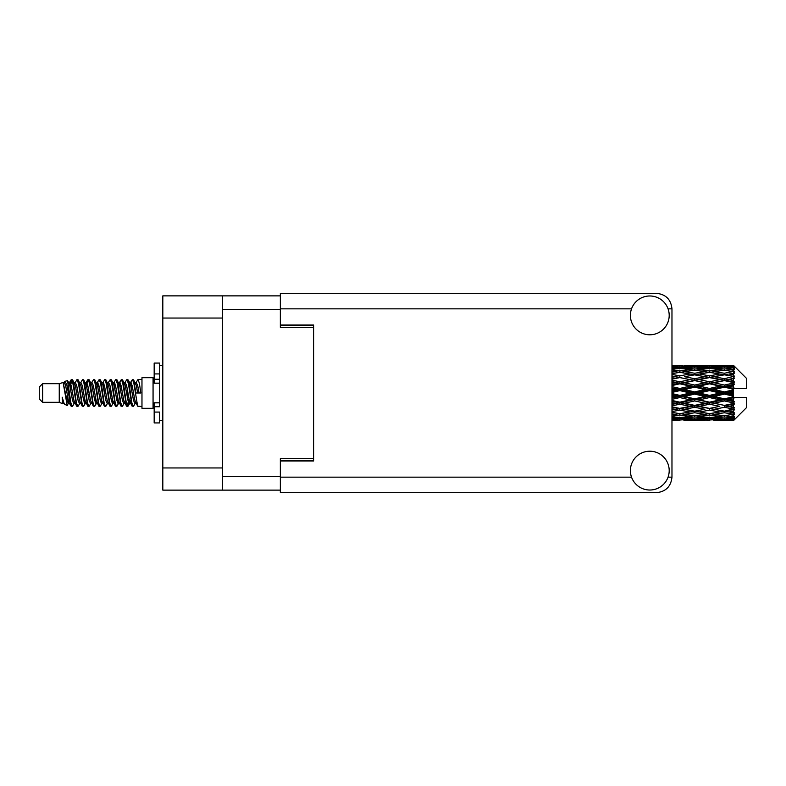 <?xml version="1.0" encoding="UTF-8"?>
<svg xmlns="http://www.w3.org/2000/svg" width="786" height="786" viewBox="0 0 786 786"><rect width="100%" height="100%" fill="white"/><g stroke="black" fill="none" stroke-linecap="round" stroke-linejoin="round"><path stroke-width="1.18" d="M280.347 295.87L222.467 295.87L222.467 490.13L280.347 490.13M222.467 490.13L162.82 490.13L162.82 295.87L222.467 295.87M313.614 458.641L280.347 458.641L280.347 460.969L313.614 460.969L313.614 325.031L280.347 325.031L280.347 327.359L313.614 327.359M42.631 402.314L42.631 383.686L39.3 387.017L39.3 398.983L42.631 402.314L59.255 402.314L62.723 403.749L63.352 403.09L62.851 403.523L64.236 403.523M42.631 383.686L59.255 383.686L59.255 402.314M141.971 393L141.971 408.298L153.064 408.298L153.064 377.702L141.971 377.702L141.971 393M59.255 383.686L63.116 382.507L67.193 405.596L64.265 403.984L62.182 397.195L62.723 403.749M67.743 397.254L67.016 400.506M67.193 405.596L69.777 400.457M64.874 381.357L67.527 380.62L69.433 393L69.433 398.178L66.751 384.423L64.874 381.357L63.725 382.91L64.236 382.477L65.621 385.553L68.392 400.447L69.276 403.09L70.229 403.169M124.709 382.91L126.949 379.471L128.334 383.43L132.097 406.185L133.571 406.185L135.614 402.727M126.949 379.471L128.03 379.815L129.022 383.43L131.802 402.57L133.188 406.529M130.063 383.273L132.49 379.471L133.875 383.43L137.648 406.185L141.971 406.529M135.801 382.91L138.031 379.471L139.417 383.43L140.812 393L135.958 393L133.571 379.815L136.302 385.553L137.688 393M69.433 398.178L71.506 406.529L72.597 406.185L74.631 402.727M69.433 393L70.819 402.57L72.204 406.529M69.777 385.543L71.506 379.471L72.892 383.43L76.664 406.185L78.138 406.185L79.985 403.09M71.506 379.471L72.597 379.815L73.589 383.43L76.36 402.57L77.745 406.529M73.933 382.477L75.318 382.477L77.057 379.471L78.443 383.43L82.206 406.185L83.68 406.185L85.713 402.727M84.073 402.049L84.623 398.551M77.057 379.471L78.138 379.815L79.131 383.43L81.901 402.57L83.287 406.529M84.564 403.169L85.026 400.457M79.474 382.477L80.86 382.477L82.599 379.471L83.984 383.43L87.747 406.185L89.221 406.185L91.068 403.09M82.599 379.471L83.68 379.815L84.672 383.43L87.452 402.57L88.838 406.529M86.401 385.543L88.14 379.471L89.525 383.43L93.298 406.185L94.772 406.185L96.609 403.09M95.155 402.049L95.705 398.551M88.14 379.471L89.221 379.815L90.223 383.43L92.994 402.57L94.379 406.529M95.656 403.169L96.108 400.457M91.451 382.91L93.681 379.471L95.067 383.43L98.84 406.185L100.313 406.185L102.347 402.727M100.706 402.049L101.256 398.551M93.681 379.471L94.772 379.815L95.764 383.43L98.535 402.57L99.92 406.529M101.198 403.169L101.659 400.457M96.806 383.273L99.233 379.471L100.618 383.43L104.381 406.185L105.855 406.185L107.702 403.09M99.233 379.471L100.313 379.815L101.306 383.43L104.076 402.57L105.462 406.529M101.649 382.477L103.045 382.477L104.774 379.471L106.159 383.43L109.922 406.185L111.396 406.185L113.43 402.727M111.789 402.049L112.339 398.551M104.774 379.471L105.855 379.815L106.847 383.43L109.627 402.57L111.013 406.529M112.28 403.169L112.742 400.457M108.075 382.91L110.315 379.471L111.7 383.43L115.473 406.185L116.947 406.185L118.981 402.727M117.33 402.049L117.88 398.551M110.315 379.471L111.396 379.815L112.398 383.43L115.169 402.57L116.554 406.529M117.831 403.169L118.293 400.457M113.43 383.273L115.856 379.471L117.242 383.43L121.015 406.185L122.488 406.185L124.335 403.09M115.856 379.471L116.947 379.815L117.939 383.43L120.71 402.57L122.095 406.529M118.981 383.273L121.408 379.471L122.793 383.43L126.556 406.185L128.03 406.185L129.376 400.457M127.293 406.254L128.973 398.551M121.408 379.471L122.488 379.815L123.481 383.43L126.251 402.57L127.637 406.529M70.18 387.449L71.86 379.746M86.804 387.449L87.364 383.951M97.493 385.543L97.955 382.831M97.896 387.449L98.447 383.951M103.035 385.543L103.497 382.831M103.438 387.449L103.988 383.951M114.127 385.543L114.589 382.831M114.53 387.449L115.08 383.951M119.669 385.543L120.13 382.831M120.071 387.449L120.622 383.951M130.761 385.543L131.213 382.831M131.164 387.449L131.714 383.951M132.49 379.471L133.571 379.815M729.044 393L733.397 391.978L733.397 394.022L729.044 393L724.407 393L671.971 404.426M699.343 393L709.552 390.603L719.78 393L709.552 395.397L699.343 393L694.706 393L671.971 398.089M671.971 392.45L679.831 390.603L690.059 393L679.831 395.397L671.971 393.55M733.397 365.294L729.044 365.333L733.397 365.294L734.507 366.394M733.397 365.716L724.407 366.325L714.199 365.775L733.397 365.716L734.507 366.679L733.397 365.421M733.397 366.345L733.397 366.974L729.044 366.64L733.397 366.345L734.507 367.082L733.397 365.824M733.397 367.799L724.407 369.027L714.199 367.917L724.407 366.993L733.397 367.799L734.507 368.487L733.397 366.974M733.397 369.066L733.397 370.157L729.044 369.597L734.507 369.4L733.397 368.045M733.397 371.454L724.407 373.242L714.199 371.64L724.407 370.196L734.507 371.827L733.397 370.157M733.397 373.291L733.397 374.784L729.044 374.028L734.507 373.193L733.397 371.827M733.397 376.474L724.407 378.705L714.199 376.71L724.407 374.834L734.507 376.504L733.397 374.784M733.397 378.764L733.397 380.552L729.044 379.648L734.507 378.243L733.397 376.946M733.397 382.527L733.397 383.067L724.407 385.061L714.199 382.792L724.407 380.611L733.397 382.527L734.507 382.212L733.397 380.552M733.397 385.12L733.397 387.095L729.044 386.103L733.397 385.12L734.507 384.207L733.397 383.067M733.397 389.237L733.397 389.817L724.407 391.909L714.199 389.522L724.407 387.164L733.397 389.237L733.397 388.569L734.478 388.569L733.397 387.095M734.478 388.569L746.7 388.569L746.7 378.587L734.006 365.893M733.397 391.978L733.397 389.817M733.397 396.183L733.397 396.763L724.407 398.836L714.199 396.478L724.407 394.091L733.397 396.183L733.397 394.022M734.006 420.107L746.7 407.413L746.7 397.431L733.397 397.431L733.397 396.763M733.397 398.905L733.397 400.88L729.044 399.897L733.397 398.905L734.478 397.431M733.397 402.933L733.397 403.473L724.407 405.389L714.199 403.208L724.407 400.939L733.397 402.933L734.507 401.793L733.397 400.88M733.397 405.448L733.397 407.236L729.044 406.352L733.397 405.448L734.507 403.788L733.397 403.473M733.397 409.054L724.407 411.166L714.199 409.29L724.407 407.295L733.397 409.054L734.507 407.757L733.397 407.236M733.397 411.216L733.397 412.709L729.044 411.972L733.397 411.216L734.507 409.496L733.397 409.526M733.397 414.173L724.407 415.804L714.199 414.36L724.407 412.758L733.397 414.173L734.507 412.807L733.397 412.709M733.397 415.843L733.397 416.934L729.044 416.403L733.397 415.843L734.507 414.173L733.397 414.546M733.397 417.955L724.407 419.007L714.199 418.083L724.407 416.973L733.397 417.955L734.507 416.6L733.397 416.934M733.397 419.026L733.397 419.655L729.044 419.36L733.397 419.026L734.507 417.513L733.397 418.201M716.989 420.697L724.407 420.716L714.199 420.225L724.407 419.675L733.397 420.176L734.507 418.918L733.397 419.655M733.397 420.176L724.407 420.579M733.397 420.579L729.044 420.667L733.397 420.579L734.507 419.321L733.397 420.284M734.507 419.606L733.397 420.707L734.507 419.606M679.831 420.716L672.423 420.697M687.269 420.697L702.124 420.697M671.971 420.628L677.051 420.716M671.971 420.078L675.203 420.225L671.971 420.363M676.815 419.832L675.203 420.225M679.831 420.412L679.831 419.135M690.845 420.471L690.059 420.667M694.706 420.716L684.478 420.225L694.706 419.675L704.904 420.225L694.706 420.579M724.407 420.716L731.835 420.697M709.552 420.716L706.761 420.716M671.971 419.184L679.831 418.525L690.059 419.36L679.831 419.999L671.971 419.528M671.971 417.749L675.203 418.083L671.971 418.398M678.2 417.415L675.203 418.083M679.831 418.525L679.831 417.081M692.407 418.81L690.059 419.36M682.857 419.832L684.478 420.225M694.706 419.675L694.706 418.309M706.526 419.832L704.904 420.225M698.558 420.471L699.343 420.667M709.552 420.412L709.552 419.135M720.566 420.471L719.78 420.667M709.552 419.999L699.343 419.36L709.552 418.525L719.78 419.36L709.552 419.999M694.706 419.007L684.478 418.083L694.706 416.973L704.904 418.083L694.706 419.007M671.971 416.108L679.831 415.037L690.059 416.403L679.831 417.602L671.971 416.698M671.971 413.868L675.203 414.36L671.971 414.831M679.831 415.037L679.831 413.505L675.203 414.36M693.674 415.666L690.059 416.403M681.472 417.415L684.478 418.083M694.706 416.973L694.706 415.47M707.911 417.415L704.904 418.083M697.005 418.81L699.343 419.36M709.552 418.525L709.552 417.081M722.118 418.81L719.78 419.36M712.588 419.832L714.199 420.225M724.407 419.675L724.407 418.309M728.258 420.471L729.044 420.667M709.552 417.602L699.343 416.403L709.552 415.037L719.78 416.403L709.552 417.602M694.706 415.804L684.478 414.36L694.706 412.758L704.904 414.36L694.706 415.804M671.971 411.569L679.831 410.164L690.059 411.972L679.831 413.652L671.971 412.375M671.971 408.671L675.203 409.29L671.971 409.899M679.831 410.164L679.831 408.641L671.971 410.037M671.971 405.871L679.831 404.21L690.059 406.352L675.203 409.29M694.706 412.758L694.706 411.216L690.059 411.972L694.706 411.216L699.343 411.972L709.552 410.164L719.78 411.972L709.552 413.652L679.831 408.641L684.478 409.29L694.706 407.295L704.904 409.29L694.706 411.166L684.478 409.29M679.831 413.505L684.478 414.36M709.552 415.037L709.552 413.505L704.904 414.36M695.728 415.666L699.343 416.403M723.385 415.666L719.78 416.403M711.192 417.415L714.199 418.083M724.407 416.973L724.407 415.47M726.706 418.81L729.044 419.36M679.831 408.406L671.971 406.834M671.971 402.491L675.203 403.208L671.971 403.906M679.831 404.21L679.831 402.796L675.203 403.208M694.706 407.295L694.706 405.822L679.831 408.641L671.971 407.177M694.706 405.389L684.478 403.208L694.706 400.939L704.904 403.208L690.059 406.352M694.706 411.166L704.904 409.29M709.552 410.164L709.552 408.641L714.199 409.29M724.407 412.758L724.407 411.216L720.703 411.815L724.407 411.216L729.044 411.972L694.706 405.822L699.343 406.352L709.552 404.21L719.78 406.352L709.552 408.406L699.343 406.352M709.552 413.505L714.199 414.36M725.439 415.666L729.044 416.403M671.971 399.357L679.831 397.549L690.059 399.897L679.831 402.186L671.971 400.428M671.971 395.722L675.203 396.478L671.971 397.225M679.831 397.549L679.831 396.331L675.203 396.478M679.831 402.186L679.831 402.796L684.478 403.208M694.706 400.939L694.706 399.622L690.059 399.897M709.552 404.21L709.552 402.796L694.706 405.822L671.971 401.125M709.552 402.186L699.343 399.897L709.552 397.549L719.78 399.897L709.552 402.186L709.552 402.796L704.904 403.208M709.552 408.406L719.78 406.352M724.407 407.295L724.407 405.822L729.044 406.352M724.407 411.166L734.507 409.496M694.706 398.836L684.478 396.478L694.706 394.091L704.904 396.478L694.706 398.836L694.706 399.622L699.343 399.897M671.971 388.775L675.203 389.522L671.971 390.278M679.831 390.603L679.831 389.669L671.971 391.428M671.971 385.572L679.831 383.814L690.059 386.103L679.831 388.451L679.831 389.669L675.203 389.522M679.831 395.397L679.831 396.331L684.478 396.478M694.706 394.091L694.706 393L690.059 393M709.552 397.549L709.552 396.331L704.904 396.478M724.407 400.939L724.407 399.622L709.552 402.796L714.199 403.208M724.407 398.836L724.407 399.622L719.78 399.897M724.407 405.389L671.971 394.572M734.507 403.788L724.407 405.822L734.507 407.757M694.706 391.909L684.478 389.522L694.706 387.164L704.904 389.522L694.706 391.909L694.706 393L679.831 389.669L684.478 389.522M679.831 388.451L671.971 386.643M671.971 382.094L675.203 382.792L671.971 383.509M679.831 383.814L679.831 383.204L671.971 384.875M671.971 379.166L679.831 377.594L690.059 379.648L679.831 381.79L679.831 383.204L675.203 382.792M694.706 387.164L694.706 386.378L679.831 389.669L671.971 387.911M694.706 385.061L684.478 382.792L694.706 380.611L704.904 382.792L694.706 385.061L694.706 386.378L690.059 386.103M709.552 390.603L709.552 389.669L694.706 393L709.552 396.331L714.199 396.478M709.552 388.451L699.343 386.103L709.552 383.814L719.78 386.103L709.552 388.451L709.552 389.669L704.904 389.522M709.552 395.397L709.552 396.331L724.407 399.622L729.044 399.897M724.407 394.091L724.407 393L719.78 393M734.33 397.431L724.407 399.622L734.507 401.793M679.831 381.79L671.971 380.129M671.971 376.101L675.203 376.71L671.971 377.329M679.831 377.594L671.971 378.823M671.971 373.625L679.831 372.348L690.059 374.028L679.831 375.836L679.831 377.359L675.203 376.71M694.706 380.611L679.831 383.204L684.478 382.792M694.706 378.705L684.478 376.71L694.706 374.834L704.904 376.71L694.706 378.705L694.706 380.178L690.059 379.648M709.552 383.814L709.552 383.204L694.706 386.378L699.343 386.103M709.552 381.79L699.343 379.648L709.552 377.594L719.78 379.648L709.552 381.79L709.552 383.204L704.904 382.792M724.407 387.164L724.407 386.378L709.552 389.669L714.199 389.522M724.407 385.061L724.407 386.378L719.78 386.103M724.407 391.909L724.407 393L671.971 381.574M733.397 390.976L724.407 393L733.397 395.024M679.831 375.836L671.971 374.431M671.971 371.169L675.203 371.64L671.971 372.132M671.971 369.302L679.831 368.398L690.059 369.597L679.831 370.963L679.831 372.495L675.203 371.64M694.706 374.834L684.478 376.71M709.552 377.594L690.059 374.028L694.706 374.784L709.552 372.348L719.78 374.028L709.552 375.836L699.343 374.028L694.706 374.784L694.706 373.242L684.478 371.64L694.706 370.196L704.904 371.64L694.706 373.242M709.552 375.836L709.552 377.359L694.706 380.178L699.343 379.648M724.407 374.834L709.552 377.359L704.904 376.71M724.407 380.611L709.552 383.204L714.199 382.792M724.407 378.705L724.407 380.178L719.78 379.648M734.507 384.207L724.407 386.378L729.044 386.103M679.831 370.963L671.971 369.892M671.971 367.602L675.203 367.917L671.971 368.251M678.2 368.585L675.203 367.917M693.674 370.334L690.059 369.597M679.831 372.495L684.478 371.64M709.552 370.963L699.343 369.597L709.552 368.398L719.78 369.597L709.552 370.963L709.552 372.495L704.904 371.64M734.507 376.504L719.78 374.028L724.407 374.784L728.121 374.185L724.407 374.784L724.407 373.242M734.507 378.243L724.407 380.178L709.552 377.359L714.199 376.71M734.507 382.212L724.407 380.178L729.044 379.648M694.706 369.027L684.478 367.917L694.706 366.993L704.904 367.917L694.706 369.027L694.706 370.53M671.971 366.473L679.831 366.001L690.059 366.64L679.831 367.475L671.971 366.816M671.971 365.637L675.203 365.775L671.971 365.922M676.815 366.168L675.203 365.775M679.831 367.475L679.831 368.919M692.407 367.19L690.059 366.64M681.472 368.585L684.478 367.917M707.911 368.585L704.904 367.917M695.728 370.334L699.343 369.597M723.385 370.334L719.78 369.597M709.552 372.495L714.199 371.64M709.552 367.475L699.343 366.64L709.552 366.001L719.78 366.64L709.552 367.475L709.552 368.919M694.706 366.325L684.478 365.775L704.904 365.775L694.706 366.325L694.706 367.691M679.831 365.284L671.971 365.372M672.423 365.303L682.621 365.284M679.831 365.588L679.831 366.865M690.845 365.529L690.059 365.333M682.857 366.168L684.478 365.775M706.526 366.168L704.904 365.775M697.005 367.19L699.343 366.64M722.118 367.19L719.78 366.64M711.192 368.585L714.199 367.917M724.407 369.027L724.407 370.53M725.439 370.334L729.044 369.597M709.552 365.588L699.343 365.333L719.78 365.333L709.552 365.588L709.552 366.865M709.552 365.284L712.342 365.284M702.124 365.303L687.269 365.303M698.558 365.529L699.343 365.333M720.566 365.529L719.78 365.333M712.588 366.168L714.199 365.775M724.407 366.325L724.407 367.691M726.706 367.19L729.044 366.64M731.835 365.303L716.989 365.303M728.258 365.529L729.044 365.333M62.182 402.796L62.851 403.523M68.117 382.615L68.893 382.91L69.777 385.553L72.548 400.447L73.933 403.523L74.434 403.09M78.138 379.815L80.86 385.553L83.64 400.447L85.026 403.523L85.527 403.09M87.796 393L88.484 388.972M89.221 379.815L91.952 385.553L94.723 400.447L96.108 403.523L97.493 403.523M100.313 379.815L103.045 385.553L105.815 400.447L107.201 403.523L108.586 403.523M109.971 393L110.659 388.972M111.396 379.815L114.127 385.553L116.898 400.447L118.283 403.523L118.794 403.09M122.488 379.815L125.22 385.553L127.99 400.447L129.376 403.523L130.761 400.457M62.182 397.195L64.265 403.984M69.08 383.273L69.777 382.477L71.162 385.553L73.933 400.447L76.664 406.185M80.86 382.477L82.255 385.553L85.026 400.447L87.747 406.185M90.567 382.477L91.952 382.477L93.338 385.553L96.108 400.447L98.84 406.185M103.045 382.477L104.43 385.553L107.201 400.447L109.922 406.185M110.659 397.028L111.357 393M113.626 382.91L114.127 382.477L115.513 385.553L118.283 400.447L121.015 406.185M123.824 382.477L125.22 382.477L126.605 385.553L129.376 400.447L132.097 406.185M134.917 382.477L136.302 382.477L137.688 385.553L139.073 393M63.116 382.507L67.007 400.447L68.392 403.523L68.893 403.09M72.597 379.815L75.318 385.553L78.089 400.447L79.474 403.523L80.86 403.523M83.68 379.815L86.411 385.553L89.182 400.447L90.567 403.523L91.952 403.523M94.772 379.815L97.493 385.553L100.264 400.447L101.649 403.523L102.16 403.09M104.43 393L105.118 388.972M105.855 379.815L108.586 385.553L111.357 400.447L112.742 403.523L113.243 403.09M116.947 379.815L119.669 385.553L122.439 400.447L123.824 403.523L125.22 403.523M130.26 382.91L130.761 382.477L129.376 382.477L130.761 385.553L133.532 400.447L134.917 403.523L135.418 403.09M75.318 382.477L76.704 385.553L79.474 400.447L82.206 406.185M85.026 385.543L86.411 382.477L87.796 385.553L90.567 400.447L93.298 406.185M96.992 382.91L97.493 382.477L98.879 385.553L101.649 400.447L104.381 406.185M107.201 382.477L108.586 382.477L109.971 385.553L112.742 400.447L115.473 406.185M118.283 382.477L119.669 382.477L121.054 385.553L123.824 400.447L126.556 406.185M127.293 397.028L127.99 393M130.761 382.477L132.146 385.553L134.917 400.447L137.648 406.185M734.33 388.569L671.971 375.963M159.715 402.796L154.174 402.796L154.174 406.745L159.715 406.745L159.715 373.92L154.174 373.92L154.174 363.063L159.715 363.063L159.715 379.255L154.174 379.255L154.174 383.204L159.715 383.204M154.174 406.745L154.174 422.937L159.715 422.937L159.715 412.08L154.174 412.08M154.174 373.92L154.174 379.255M649.796 490.022A19.404 19.404 0 0 0 669.2 470.618A19.404 19.404 0 0 0 649.796 451.213A19.404 19.404 0 0 0 630.392 470.618A19.404 19.404 0 0 0 649.796 490.022M649.796 334.787A19.404 19.404 0 0 0 669.2 315.382A19.404 19.404 0 0 0 649.796 295.978A19.404 19.404 0 0 0 630.392 315.382A19.404 19.404 0 0 0 649.796 334.787M280.347 325.031L280.347 293.325L656.448 293.325C665.811 294.308 670.979 299.486 671.971 308.839L671.971 477.161C670.979 486.514 665.811 491.692 656.448 492.675L280.347 492.675L280.347 460.969M222.467 309.615L280.347 309.615M222.467 476.385L280.347 476.385M280.347 460.861L313.614 460.861M280.347 325.139L313.614 325.139M222.467 318.045L162.82 318.045M222.467 467.955L162.82 467.955M159.715 383.155L154.174 383.155M159.715 402.845L154.174 402.845M280.347 477.161L631.522 477.161M668.061 477.161L671.971 477.161M671.971 308.839L668.061 308.839M631.522 308.839L280.347 308.839M153.064 404.643L154.174 404.643M691.916 420.716L697.496 420.716M721.627 420.716L727.197 420.716M691.916 365.284L697.496 365.284M721.627 365.284L727.197 365.284M138.031 379.471L141.971 379.471M153.064 381.357L154.174 381.357M67.527 380.62L68.893 382.91M128.03 406.185L129.877 403.09M68.392 382.477L69.777 382.477M73.933 403.523L75.318 403.523M85.026 403.523L86.411 403.523M112.742 382.477L114.127 382.477M118.283 403.523L119.669 403.523M129.376 403.523L130.761 403.523M69.276 382.91L71.123 379.815M128.03 379.815L129.877 382.91M62.851 382.477L64.236 382.477M68.392 403.523L69.777 403.523M85.026 382.477L86.411 382.477M96.108 382.477L97.493 382.477M101.649 403.523L103.045 403.523M112.742 403.523L114.127 403.523M134.917 403.523L136.302 403.523M69.276 403.09L71.123 406.185M85.9 382.91L87.747 379.815M159.715 420.716L162.82 420.716M159.715 365.284L162.82 365.284"/></g></svg>
